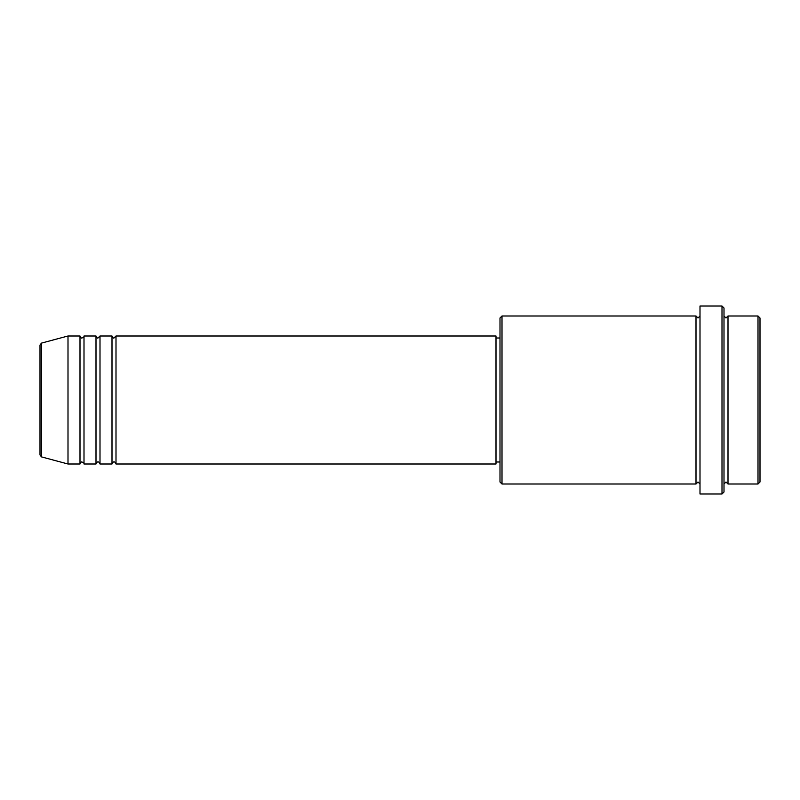 <?xml version="1.0" encoding="UTF-8"?>
<svg xmlns="http://www.w3.org/2000/svg" width="800" height="800" viewBox="0 0 800 800"><rect width="100%" height="100%" fill="white"/><g stroke="black" fill="none" stroke-linecap="round" stroke-linejoin="round"><path stroke-width="0.6" stroke-dasharray="4 3" d="M40 345.04L40 454.96M116 464L116 336M112 464L112 336M100 464L100 336M96 464L96 336M84 464L84 336M80 464L80 336M760 482L760 318M758 316L758 484M500 318L500 482M502 484L502 316M724 492L724 308M722 306L722 494M728 484L728 316M696 484L696 316M700 494L700 306M496 464L496 336M68 464L68 336M724 400L724 484L724 400M700 400L700 484L700 400M500 400L500 338L500 400M41.48 456.89L41.48 343.11"/><path stroke-width="1.2" d="M40 454.96L40 345.04L41.48 343.11L41.48 456.89L40 454.96M116 336L116 464L496 464L496 336L116 336L114 338C113.51 338.4 112.84 337.74 112 336L112 464L100 464L100 336L112 336M96 336L96 464L84 464L84 336L96 336C96.84 337.74 97.51 338.4 98 338L100 336M80 336L80 464L68 464L68 336L80 336C80.84 337.74 81.51 338.4 82 338C83.71 337.2 84.38 336.53 84 336M758 316L760 318L760 482L758 484L758 316L728 316L728 484L758 484M502 484L500 482L500 318L502 316L502 484L696 484L696 316L698 318L700 316M722 306L724 308L724 492L722 494L722 306L700 306L700 494L722 494M724 316L726 318L728 316M496 462L500 462M41.48 456.89L68 464M41.48 343.11L68 336M502 316L696 316M496 338L500 338M696 484L698 482L700 484M728 484L726 482L724 484M84 464C84.38 463.47 83.71 462.8 82 462C81.51 461.6 80.84 462.26 80 464M100 464C99.16 462.26 98.49 461.6 98 462C97.51 461.6 96.84 462.26 96 464M116 464C115.16 462.26 114.49 461.6 114 462C113.51 461.6 112.84 462.26 112 464"/></g></svg>
